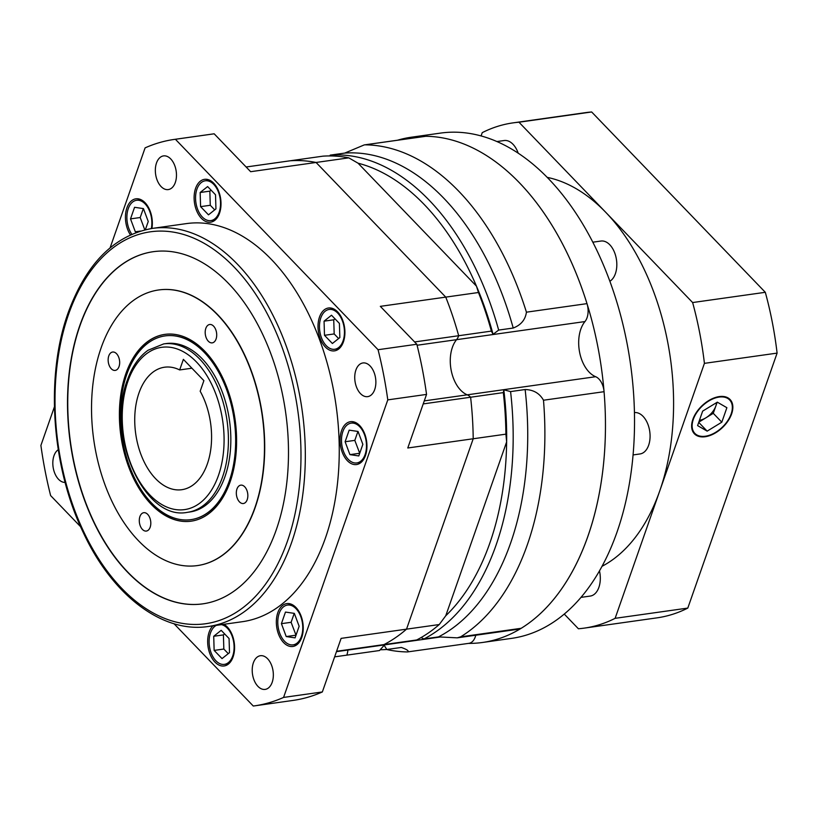 <?xml version="1.0" encoding="UTF-8"?>
<svg xmlns="http://www.w3.org/2000/svg" width="818" height="818" viewBox="0 0 818 818"><rect width="100%" height="100%" fill="white"/><g stroke="black" fill="none" stroke-linecap="round" stroke-linejoin="round"><path stroke-width="1.23" d="M699.441 420.309A15.46 9.346 136.1 0 0 705.944 417.793A15.46 9.346 136.1 0 0 715.811 406.076A15.46 9.346 136.1 0 0 716.548 402.63M729.615 399.92A24.121 14.581 136.1 0 0 710.443 400.053A24.121 14.581 136.1 0 0 693.337 419.317A24.121 14.581 136.1 0 0 694.86 433.387A24.121 14.581 136.1 0 0 714.032 433.254A24.121 14.581 136.1 0 0 731.139 413.99A24.121 14.581 136.1 0 0 729.615 399.92L727.908 398.151A24.121 14.581 136.1 0 0 727.161 397.466M692.856 419.389A24.734 14.949 136.1 0 0 694.421 433.816A24.734 14.949 136.1 0 0 714.083 433.683A24.734 14.949 136.1 0 0 731.619 413.918A24.734 14.949 136.1 0 0 730.055 399.491A24.734 14.949 136.1 0 0 710.392 399.634A24.734 14.949 136.1 0 0 692.856 419.389M693.623 432.865A24.734 14.949 136.1 0 0 695.607 434.072M496.884 141.555L504.144 140.532A20.869 12.761 82 0 1 518.213 153.222M592.815 242.189L600.944 241.044A20.869 12.761 82 0 1 614.093 251.392A20.869 12.761 82 0 1 615.392 273.693A20.869 12.761 82 0 1 609.87 281.259M634.451 412.579A20.869 12.761 82 0 1 647.427 423.141A20.869 12.761 82 0 1 648.643 445.258A20.869 12.761 82 0 1 640.024 453.949L633.081 454.931M599.482 570.892A20.869 12.761 82 0 1 598.878 587.375A20.869 12.761 82 0 1 590.259 596.066L581.015 597.375M547.17 177.363A201.003 122.925 82 0 1 605.801 212.383A201.003 122.925 82 0 1 659.768 490.841L615.126 618.326A255.124 156.013 82 0 1 584.318 628.112A255.124 156.013 82 0 1 578.398 628.756L564.267 614.083M468.458 643.398A255.124 156.013 -98 0 0 482.559 642.467A255.124 156.013 -98 0 0 587.927 536.25A255.124 156.013 -98 0 0 572.048 263.713A255.124 156.013 -98 0 0 411.29 137.219A255.124 156.013 -98 0 0 397.487 140.226M411.29 137.219L440.37 133.119A255.124 156.013 82 0 1 601.118 259.613A255.124 156.013 82 0 1 616.997 532.15A255.124 156.013 82 0 1 511.639 638.367L482.559 642.467M698.797 422.16L713.265 413.315L717.141 402.272M717.314 402.17L702.662 411.117L697.59 425.605L707.161 431.137L721.813 422.19L726.885 407.701L717.314 402.17M698.715 422.374L707.161 431.137M713.265 413.315L721.813 422.19M692.498 430.841A24.121 14.581 136.1 0 0 693.153 431.607L694.86 433.387M730.269 400.687A24.734 14.949 136.1 0 0 729.145 398.663M481.086 135.952L482.242 132.649A255.124 156.013 82 0 1 513.05 122.874L585.729 112.618A255.124 156.013 82 0 1 591.659 111.974L765.311 292.302A255.124 156.013 82 0 1 777.1 353.11L687.805 608.081A255.124 156.013 82 0 1 656.997 617.856L584.318 628.112M777.1 353.11L704.421 363.356L659.768 490.841A201.003 122.925 82 0 1 602.038 566.301M687.805 608.081L615.126 618.326M765.311 292.302L692.631 302.548A255.124 156.013 82 0 1 704.421 363.356M591.659 111.974L518.97 122.219L692.631 302.548M513.05 122.874A255.124 156.013 82 0 1 518.97 122.219M475.769 635.228A15.46 9.458 82 0 1 475.278 636.905A15.46 9.458 82 0 1 468.898 643.337L407.446 651.936C409.327 651.108 407.303 649.604 401.352 647.447L386.802 649.492L384.184 645.279L379.532 650.525L346.832 655.136A15.46 9.458 82 0 0 346.873 655.014A15.46 9.458 82 0 1 346.832 655.136L334.644 656.854M425.841 136.289L364.255 144.909L424.961 136.35A15.46 9.458 82 0 1 425.841 136.289A255.124 156.013 -98 0 1 586.997 303.631A15.46 9.458 82 0 1 587.048 317.732A15.46 9.458 82 0 1 584.962 321.566A30.92 18.906 -98 0 0 579.594 352.18A30.92 18.906 -98 0 0 595.657 376.709A15.46 9.458 82 0 1 604.062 391.689L543.489 400.227A255.124 156.013 82 0 1 460.636 636.844L457.231 637.846L438.509 636.895A248.938 152.23 -98 0 0 525.136 389.532C533.5 389.767 539.624 393.325 543.489 400.227M365.278 144.837A255.124 156.013 82 0 1 526.424 312.179C525.36 319.766 520.954 325.053 513.213 328.028L498.663 330.083L493.07 334.347L491.393 331.106A248.938 152.23 -98 0 0 478.458 292.507L380.329 306.351L416.822 344.245L378.059 349.715L175.4 139.275A286.044 174.929 -98 0 0 174.387 139.408A286.044 174.929 -98 0 0 145.103 147.874L110.103 247.813M491.393 331.106L458.683 335.728A15.46 9.458 82 0 1 458.642 335.84A15.46 9.458 82 0 1 456.556 339.685A30.92 18.906 -98 0 0 451.178 370.298A30.92 18.906 -98 0 0 467.252 394.828A15.46 9.458 82 0 1 470.606 397.231L503.315 392.609L503.816 389.797L510.585 391.587L525.136 389.532M174.009 623.725L253.273 706.026A286.044 174.929 -98 0 0 254.296 705.893L293.059 700.423A286.044 174.929 -98 0 0 322.343 691.956L283.58 697.427L387.783 399.879L426.546 394.409L407.783 447.988L505.902 434.154L506.639 441.904L445.759 615.76A244.296 149.397 -98 0 0 506.639 441.904A244.296 149.397 -98 0 0 503.816 389.797M358.049 163.191L476.454 286.147A244.296 149.397 -98 0 0 358.049 163.191L348.785 157.854A248.938 152.23 -98 0 0 322.916 156.166L290.216 160.778A248.938 152.23 -98 0 1 316.075 162.465L348.785 157.854M445.759 615.76L439.235 624.543L341.106 638.377L322.343 691.956M175.4 139.275L214.173 133.804L250.656 171.698L316.075 162.465L445.749 297.128A248.938 152.23 -98 0 1 458.683 335.728A15.46 9.458 82 0 1 458.642 335.84A15.46 9.458 82 0 1 456.556 339.685A30.92 18.906 -98 0 0 451.178 370.298A30.92 18.906 -98 0 0 467.252 394.828A15.46 9.458 82 0 1 470.606 397.231A248.938 152.23 -98 0 1 473.203 438.765L406.526 629.154A248.938 152.23 -98 0 1 383.979 644.584L416.689 639.973A248.938 152.23 -98 0 0 439.235 624.543M407.446 651.936A255.124 156.013 82 0 1 386.648 649.502M380.319 649.727A248.938 152.23 -98 0 0 386.802 649.492M493.07 334.347A244.296 149.397 -98 0 0 476.454 286.147L478.458 292.507M498.663 330.083A248.938 152.23 -98 0 0 330.186 155.134L344.736 153.089A248.938 152.23 -98 0 1 513.213 328.028M364.255 144.909L344.736 153.089M457.231 637.846L518.857 629.154A15.46 9.458 82 0 0 521.199 628.296A255.124 156.013 -98 0 0 604.062 391.689M438.509 636.895L423.959 638.95A248.938 152.23 -98 0 0 510.585 391.587M423.959 638.95L421.014 637.611M505.902 434.154A248.938 152.23 -98 0 0 503.315 392.609M439.808 637.079L347.865 650.054A30.92 18.906 -98 0 1 347.895 649.676A30.92 18.906 -98 0 0 347.865 650.054A15.46 9.458 82 0 1 346.873 655.014A15.46 9.458 82 0 0 347.865 650.054L336.464 651.66M138.978 392.967A61.851 37.822 -98 0 0 142.823 459.041A61.851 37.822 -98 0 0 181.79 489.706A61.851 37.822 -98 0 0 207.332 463.959A61.851 37.822 -98 0 0 200.175 391.239L203.887 380.646L183.375 359.347L179.663 369.94A61.851 37.822 -98 0 0 164.52 367.221A61.851 37.822 -98 0 0 138.978 392.967M343.059 340.901A20.102 12.29 -98 0 0 341.812 319.429A20.102 12.29 -98 0 0 329.143 309.46A20.102 12.29 -98 0 0 320.84 317.834A20.102 12.29 -98 0 0 322.098 339.306A20.102 12.29 -98 0 0 334.756 349.266A20.102 12.29 -98 0 0 343.059 340.901M219.152 212.24A20.102 12.29 -98 0 0 217.905 190.768A20.102 12.29 -98 0 0 205.236 180.798A20.102 12.29 -98 0 0 196.933 189.162A20.102 12.29 -98 0 0 198.191 210.635A20.102 12.29 -98 0 0 210.85 220.604A20.102 12.29 -98 0 0 219.152 212.24M151.34 228.549A20.102 12.29 -98 0 0 136.565 200.287A20.102 12.29 -98 0 0 128.262 208.662A20.102 12.29 -98 0 0 131.821 234.245M216.3 625.371A20.102 12.29 -98 0 0 210.492 632.928A20.102 12.29 -98 0 0 211.75 654.4A20.102 12.29 -98 0 0 224.408 664.369A20.102 12.29 -98 0 0 232.711 656.005A20.102 12.29 -98 0 0 221.422 624.645M301.382 636.506A20.102 12.29 -98 0 0 300.134 615.034A20.102 12.29 -98 0 0 287.466 605.064A20.102 12.29 -98 0 0 279.163 613.439A20.102 12.29 -98 0 0 280.421 634.911A20.102 12.29 -98 0 0 293.079 644.87A20.102 12.29 -98 0 0 301.382 636.506M365.094 454.583A20.102 12.29 -98 0 0 363.846 433.111A20.102 12.29 -98 0 0 351.178 423.141A20.102 12.29 -98 0 0 342.875 431.515A20.102 12.29 -98 0 0 344.122 452.988A20.102 12.29 -98 0 0 356.791 462.947A20.102 12.29 -98 0 0 365.094 454.583M319.501 317.016A21.646 13.241 -98 0 0 320.85 340.135A21.646 13.241 -98 0 0 334.49 350.871A21.646 13.241 -98 0 0 343.427 341.852A21.646 13.241 -98 0 0 342.088 318.734A21.646 13.241 -98 0 0 328.447 307.997A21.646 13.241 -98 0 0 319.501 317.016M195.594 188.344A21.646 13.241 -98 0 0 196.944 211.473A21.646 13.241 -98 0 0 210.584 222.199A21.646 13.241 -98 0 0 219.521 213.191A21.646 13.241 -98 0 0 218.181 190.062A21.646 13.241 -98 0 0 204.541 179.336A21.646 13.241 -98 0 0 195.594 188.344M151.923 228.467A21.646 13.241 -98 0 0 135.87 198.825A21.646 13.241 -98 0 0 126.923 207.844A21.646 13.241 -98 0 0 130.399 234.878M212.874 625.852A21.646 13.241 -98 0 0 209.152 632.11A21.646 13.241 -98 0 0 210.502 655.238A21.646 13.241 -98 0 0 224.142 665.964A21.646 13.241 -98 0 0 233.079 656.956A21.646 13.241 -98 0 0 223.876 624.298M277.823 612.621A21.646 13.241 -98 0 0 279.173 635.739A21.646 13.241 -98 0 0 292.813 646.476A21.646 13.241 -98 0 0 301.75 637.467A21.646 13.241 -98 0 0 300.411 614.338A21.646 13.241 -98 0 0 286.77 603.602A21.646 13.241 -98 0 0 277.823 612.621M341.535 430.697A21.646 13.241 -98 0 0 342.885 453.816A21.646 13.241 -98 0 0 356.525 464.552A21.646 13.241 -98 0 0 365.462 455.544A21.646 13.241 -98 0 0 364.112 432.415A21.646 13.241 -98 0 0 350.472 421.679A21.646 13.241 -98 0 0 341.535 430.697M156.504 162.976A17.004 10.399 -98 0 0 157.567 181.146A17.004 10.399 -98 0 0 168.283 189.582A17.004 10.399 -98 0 0 175.308 182.506A17.004 10.399 -98 0 0 174.244 164.336A17.004 10.399 -98 0 0 163.528 155.901A17.004 10.399 -98 0 0 156.504 162.976M58.252 449.716A17.004 10.399 -98 0 0 53.978 455.749A17.004 10.399 -98 0 0 54.847 473.458A17.004 10.399 -98 0 0 65.113 482.405M253.376 662.805A17.004 10.399 -98 0 0 254.439 680.975A17.004 10.399 -98 0 0 265.155 689.4A17.004 10.399 -98 0 0 272.179 682.324A17.004 10.399 -98 0 0 271.116 664.155A17.004 10.399 -98 0 0 260.4 655.719A17.004 10.399 -98 0 0 253.376 662.805M355.902 370.033A17.004 10.399 -98 0 0 356.965 388.202A17.004 10.399 -98 0 0 367.681 396.638A17.004 10.399 -98 0 0 374.705 389.562A17.004 10.399 -98 0 0 373.642 371.392A17.004 10.399 -98 0 0 362.926 362.957A17.004 10.399 -98 0 0 355.902 370.033M325.431 538.009A201.003 122.925 -98 0 0 312.926 323.274A201.003 122.925 -98 0 0 186.269 223.621L152.342 228.406A201.003 122.925 82 0 1 278.999 328.059A201.003 122.925 82 0 1 291.505 542.794A201.003 122.925 82 0 1 208.498 626.465L242.414 621.69A201.003 122.925 -98 0 0 325.431 538.009M79.735 325.738A177.813 108.733 -98 0 0 90.798 515.688A177.813 108.733 -98 0 0 202.833 603.848A177.813 108.733 -98 0 0 276.269 529.819A177.813 108.733 -98 0 0 265.206 339.869A177.813 108.733 -98 0 0 153.16 251.709A177.813 108.733 -98 0 0 79.735 325.738M153.283 251.688A177.813 108.733 -98 0 0 79.97 325.697A177.813 108.733 -98 0 0 91.002 515.565A177.813 108.733 -98 0 0 202.956 603.827M197.557 565.555A139.162 85.103 -98 0 0 197.68 565.535A139.162 85.103 -98 0 0 255.144 507.6A139.162 85.103 -98 0 0 246.494 358.949A139.162 85.103 -98 0 0 158.804 289.95A139.162 85.103 -98 0 0 158.682 289.971M254.909 507.641A139.162 85.103 -98 0 0 246.249 358.979A139.162 85.103 -98 0 0 158.559 289.981A139.162 85.103 -98 0 0 101.095 347.916A139.162 85.103 -98 0 0 109.755 496.577A139.162 85.103 -98 0 0 197.435 565.575A139.162 85.103 -98 0 0 254.909 507.641M108.784 355.902A9.274 5.675 -98 0 0 109.356 365.81A9.274 5.675 -98 0 0 115.205 370.411A9.274 5.675 -98 0 0 119.039 366.556A9.274 5.675 -98 0 0 118.457 356.638A9.274 5.675 -98 0 0 112.618 352.037A9.274 5.675 -98 0 0 108.784 355.902M139.919 516.557A9.274 5.675 -98 0 0 140.502 526.465A9.274 5.675 -98 0 0 146.34 531.066A9.274 5.675 -98 0 0 150.175 527.201A9.274 5.675 -98 0 0 149.592 517.293A9.274 5.675 -98 0 0 143.753 512.692A9.274 5.675 -98 0 0 139.919 516.557M236.964 489A9.274 5.675 -98 0 0 237.537 498.919A9.274 5.675 -98 0 0 243.386 503.52A9.274 5.675 -98 0 0 247.21 499.655A9.274 5.675 -98 0 0 246.637 489.747A9.274 5.675 -98 0 0 240.789 485.146A9.274 5.675 -98 0 0 236.964 489M205.829 328.355A9.274 5.675 -98 0 0 206.402 338.263A9.274 5.675 -98 0 0 212.251 342.865A9.274 5.675 -98 0 0 216.075 339A9.274 5.675 -98 0 0 215.502 329.092A9.274 5.675 -98 0 0 209.653 324.49A9.274 5.675 -98 0 0 205.829 328.355M125.87 373.652A94.315 57.679 -98 0 0 131.739 474.409A94.315 57.679 -98 0 0 191.177 521.168A94.315 57.679 -98 0 0 230.124 481.904A94.315 57.679 -98 0 0 224.255 381.147A94.315 57.679 -98 0 0 164.827 334.388A94.315 57.679 -98 0 0 125.87 373.652M164.95 334.368A94.315 57.679 -98 0 0 126.115 373.611A94.315 57.679 -98 0 0 131.943 474.287A94.315 57.679 -98 0 0 191.289 521.158M191.075 519.624A92.771 56.728 -98 0 0 191.197 519.604A92.771 56.728 -98 0 0 229.51 480.984A92.771 56.728 -98 0 0 223.743 381.883A92.771 56.728 -98 0 0 165.287 335.881A92.771 56.728 -98 0 0 165.164 335.901M229.275 481.015A92.771 56.728 -98 0 0 223.498 381.914A92.771 56.728 -98 0 0 165.042 335.912A92.771 56.728 -98 0 0 126.729 374.542A92.771 56.728 -98 0 0 132.506 473.642A92.771 56.728 -98 0 0 190.962 519.645A92.771 56.728 -98 0 0 229.275 481.015M225.001 476.577A85.041 52.004 -98 0 0 219.705 385.738A85.041 52.004 -98 0 0 166.126 343.57L163.702 343.908A85.041 52.004 82 0 1 217.281 386.076A85.041 52.004 82 0 1 222.578 476.925A85.041 52.004 82 0 1 187.455 512.324L189.878 511.986A85.041 52.004 -98 0 0 225.001 476.577M414.603 341.944L458.683 335.728A248.938 152.23 -98 0 0 445.749 297.128L316.075 162.465A248.938 152.23 -98 0 0 290.216 160.778L246.136 166.995M336.597 651.271L383.979 644.584A248.938 152.23 -98 0 0 406.526 629.154L473.203 438.765A248.938 152.23 -98 0 0 470.606 397.231L423.223 403.908M387.783 399.879A286.044 174.929 -98 0 0 378.059 349.715M426.546 394.409A286.044 174.929 -98 0 0 416.822 344.245M54.417 406.822L40.9 445.421A286.044 174.929 -98 0 0 50.624 495.585L80.624 526.741M214.173 133.804A286.044 174.929 -98 0 0 213.15 133.937L174.387 139.408M254.296 705.893A286.044 174.929 -98 0 0 283.58 697.427M362.855 444.348L358.039 431.454L349.174 430.156L345.114 441.74L349.93 454.634L358.795 455.943L362.855 444.348M295.083 637.866L299.143 626.271L294.337 613.377L285.472 612.079L281.412 623.664L286.218 636.557L295.083 637.866M222.036 658.602L229.5 652.662L229.071 638.531L221.177 630.33L213.713 636.271L214.142 650.402L222.036 658.602M145.359 229.715L148.242 221.494L143.436 208.6L134.571 207.302L130.512 218.887L135.318 231.78L137.322 232.077M207.619 186.565L200.154 192.506L200.584 206.637L208.478 214.837L215.942 208.897L215.512 194.766L207.619 186.565M339.409 323.427L331.515 315.227L324.061 321.167L324.49 335.308L332.384 343.499L339.848 337.558L339.409 323.427M357.936 431.444L354.808 440.381L359.726 453.284M359.613 453.274L349.93 454.634M354.808 440.381L345.114 441.74M334.981 318.826L333.744 319.797L334.184 333.938L338.611 338.54M334.184 333.938L324.49 335.308M333.744 319.797L324.061 321.167M211.075 190.154L209.848 191.136L200.154 192.506M209.848 191.136L210.277 205.277L214.715 209.878M210.277 205.277L200.584 206.637M143.334 208.59L140.205 217.527L130.512 218.887M140.379 231.075L135.318 231.78M140.205 217.527L144.796 229.858M224.633 633.919L223.406 634.901L223.835 649.042L228.263 653.643M223.835 649.042L214.142 650.402M223.406 634.901L213.713 636.271M294.235 613.367L291.106 622.304L296.014 635.208M295.911 635.197L286.218 636.557M291.106 622.304L281.412 623.664M191.913 368.212L179.663 369.94M584.962 321.566L417.078 345.247M586.997 303.631L526.424 312.179M521.199 628.296L460.636 636.844M595.657 376.709L424.276 400.892M287.374 541.363A197.915 121.033 -98 0 0 234.234 267.179A197.915 121.033 -98 0 0 68.62 314.194A197.915 121.033 -98 0 0 121.759 588.367A197.915 121.033 -98 0 0 287.374 541.363M218.447 475.493A81.943 50.113 -98 0 0 196.443 361.965A81.943 50.113 -98 0 0 127.864 381.433A81.943 50.113 -98 0 0 149.868 494.962A81.943 50.113 -98 0 0 218.447 475.493M329.143 309.46L333.519 308.846M205.236 180.798L209.623 180.175M136.565 200.287L140.952 199.674M287.466 605.064L291.852 604.451M351.178 423.141L355.554 422.528M152.342 228.406C114.326 235.175 86.258 263.314 68.129 312.834C45.215 376.26 51.473 466.587 83.262 532.518C112.393 595.392 162.506 633.633 208.498 626.465M163.702 343.908L148.048 350.247C138.968 356.781 132.076 366.73 127.373 380.063C106.013 434.143 143.825 521.363 187.455 512.324M356.791 462.947L361.167 462.334M293.079 644.87L297.466 644.257M224.408 664.369L228.795 663.756M210.85 220.604L215.236 219.991M334.756 349.266L339.143 348.652"/></g></svg>
